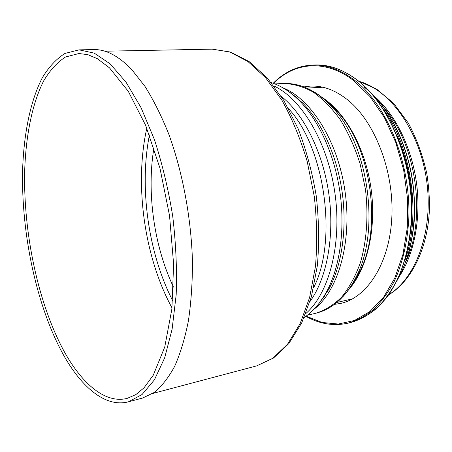 <?xml version="1.0" encoding="UTF-8"?>
<svg xmlns="http://www.w3.org/2000/svg" width="452" height="452" viewBox="0 0 452 452"><rect width="100%" height="100%" fill="white"/><g stroke="black" fill="none" stroke-linecap="round" stroke-linejoin="round"><path stroke-width="0.68" d="M406.094 261.126C426.564 217.757 416.348 144.86 384.742 108.785M128.441 401.817L142.612 398.037L154.268 392.443C161.72 386.341 168.517 377.64 174.664 366.329C180.314 353.554 184.879 338.491 188.36 321.135C191.111 302.648 192.479 282.737 192.462 261.409C191.224 218.045 182.619 172.11 168.822 134.261C161.55 116.102 153.623 100.18 145.041 86.501L131.792 69.625C118.577 55.935 105.904 49.257 93.767 49.596L79.106 49.856L64.986 53.426C56.37 58.873 48.816 66.975 42.324 77.733C30.295 101.056 23.792 133.95 22.6 170.263C21.216 234.215 36.635 306.676 63.647 355.272C81.761 387.494 105.587 407.789 128.441 401.817L142.081 394.506L154.398 379.866L164.647 357.916L172.11 329.192L176.178 294.789C177.082 269.545 175.93 243.34 172.715 216.175C168.336 189.173 162.24 163.658 154.431 139.634L141.058 107.678L125.984 82.111L110.096 63.828L94.231 53.138L79.106 49.856M399.749 275.743C414.546 252.956 421.287 217.344 416.371 182.02C411.388 146.702 395.11 114.316 374.618 96.479M303.897 86.903L310.281 86.106C322.773 85.462 335.226 90.05 347.644 99.869C374.708 121.452 394.121 170.963 391.85 217.067C389.686 263.233 367.177 297.642 340.74 303.405L334.384 304.394M152.787 393.449L256.657 365.888L272.776 358.306L287.523 344.226L300.077 323.773L309.62 297.501L315.456 266.443C317.366 243.814 316.965 220.446 314.264 196.332L307.134 161.172C300.388 138.651 292.009 118.373 281.986 100.338L265.584 77.699L247.888 61.489L229.842 52.008L212.259 49.149L104.813 51.212M313.643 287.653C337.938 240.537 324.875 147.318 288.562 108.7M309.982 301.563C326.762 278.46 334.802 236.56 328.892 194.281C322.954 152.008 303.699 113.932 281.217 96.332M305.795 313.575C328.903 293.619 342.153 244.436 334.966 193.428C327.853 142.414 301.591 98.768 273.884 85.936M312.524 310.71C317.57 305.88 322.106 299.84 326.135 292.597C339.61 268.262 345.288 230.43 340.04 192.721C334.717 155.019 318.852 120.204 299.213 100.513C293.348 94.654 287.325 90.101 281.138 86.84M318.999 303.439L328.581 289.642C341.752 265.878 347.3 229.074 342.198 192.416C337.028 155.77 321.57 121.91 302.377 102.683L289.365 92.05M314.016 309.224C337.983 291.077 352.255 242.571 345.113 192.01C338.079 141.431 311.021 98.717 282.986 87.857M343.153 296.399C348.707 290.416 353.509 282.986 357.56 274.11C347.079 295.958 333.135 309.01 315.728 313.264C324.999 310.371 333.666 304.964 341.729 297.037C349.255 287.692 355.487 276.195 360.442 262.533C366.753 240.792 368.566 215.197 365.431 189.162L360.103 163.827C354.933 147.612 348.385 132.995 340.463 119.983C331.943 108.214 322.784 98.869 312.987 91.959C303.055 86.552 293.235 83.733 283.523 83.501L274.889 83.914M350.628 286.726L357.391 276.375L360.679 269.816L357.56 274.11C379.759 228.949 368.267 146.962 334.503 109.644C328.169 102.231 321.508 96.406 314.524 92.174M350.792 286.54L360.679 269.816C381.946 226.559 371.024 148.663 338.684 112.921L331.683 105.531L324.372 99.423M348.594 289.743C367.086 269.256 376.731 229.034 371.03 188.377C365.329 147.714 345 111.689 321.587 97.078M65.139 353.181C82.852 384.562 105.796 403.941 127.294 398.342L135.854 394.59L144.002 387.844L153.268 375.205L164.748 346.983L171.867 309.083L173.608 264.047L169.528 215.564L159.901 167.958L145.68 125.43L128.311 91.355L109.486 67.851L97.333 58.681L87.937 54.692L78.959 53.517L65.546 56.98C57.336 62.252 50.093 70.133 43.821 80.625C32.171 103.418 25.804 135.741 24.662 171.449C23.346 234.345 38.623 305.654 65.139 353.181M146.804 128.193C134.21 184.619 144.369 257.098 171.997 307.885M149.426 134.939C139.063 187.535 148.233 252.962 172.658 300.682M153.94 147.804C146.482 192.388 154.036 246.255 173.461 287.071M321.428 300.139L324.683 296.111M296.845 97.536L292.608 94.553M356.362 276.635L358.396 272.957M335.627 110.525L332.661 107.548M388.737 294.687C416.213 278.149 433.728 230.254 426.62 180.421C419.659 130.571 389.59 89.462 358.628 81.236M273.471 83.366C294.376 62.218 325.689 58.619 354.148 80.998L370.205 96.762L384.347 117.492L395.737 142.301L403.647 169.946L407.574 198.92L407.314 227.61L402.941 254.436L394.822 278.025L383.55 297.303L369.849 311.569L354.509 320.485L338.305 324.033L321.965 322.451L306.1 316.163M273.206 83.27C284.421 71.953 297.518 65.885 312.507 65.071C326.581 64.557 340.684 69.676 354.814 80.416C387.194 105.13 411.128 163.884 408.783 219.186C407.348 242.758 402.5 263.493 394.234 281.398C388.302 292.41 381.511 301.682 373.872 309.219C365.877 315.688 357.476 320.287 348.667 323.016C334.034 326.355 319.767 324.124 305.874 316.327M312.507 65.071L315.067 64.986C329.163 64.472 343.288 69.574 357.436 80.292C389.844 104.949 413.778 163.556 411.405 218.74C409.953 242.255 405.088 262.951 396.805 280.828C390.861 291.811 384.059 301.072 376.403 308.603C368.391 315.067 359.973 319.666 351.147 322.395L348.667 323.016M397.003 135.408C410.133 166.449 414.653 198.699 410.563 232.153M383.612 109.559C411.879 148.16 421.36 215.807 404.794 260.691M363.877 86.801C386.211 104.197 404.862 137.871 411.614 175.935C418.298 214.011 412.506 253.538 397.568 279.517M256.657 365.888L273.511 358.029L288.8 343.639L301.682 322.971L311.411 296.636L317.349 265.68C319.304 243.187 318.942 219.977 316.264 196.055C312.264 172.319 306.23 149.906 298.162 128.809L283.941 100.677L267.347 78.032L249.278 61.704L230.622 52.076L212.259 49.149M318.926 303.591L328.581 289.642L326.135 292.597C319.954 303.541 312.631 311.846 304.168 317.513M289.252 91.925L302.377 102.683L299.213 100.513C290.257 91.694 280.935 85.722 271.24 82.597M315.728 313.264L307.315 315.247M324.581 99.559L333.785 107.559L338.684 112.921L334.503 109.644C318.423 91.519 301.427 82.806 283.523 83.501M322.875 87.236L306.755 88.078M352.537 298.851L336.813 302.478M388.573 294.919C411.224 281.421 427.767 248.741 429.4 209.796C429.66 199.049 428.835 187.168 426.925 174.139C422.846 155.561 416.62 138.51 408.246 122.978L393.568 103.299L376.652 89.14L358.6 81.111M315.067 64.986C329.242 64.472 343.418 69.585 357.605 80.326C390.07 105.017 413.976 163.562 411.591 218.695C409.958 249.719 401.139 277.245 387.556 296.32C376.979 309.823 364.465 318.57 351.147 322.395M370.651 92.519C390.217 111.011 405.907 142.143 411.908 176.523C414.292 191.354 415.072 206.05 414.252 220.61C413.557 229.718 411.823 240.114 409.043 251.781C405.811 262.346 401.805 271.963 397.02 280.641"/></g></svg>
